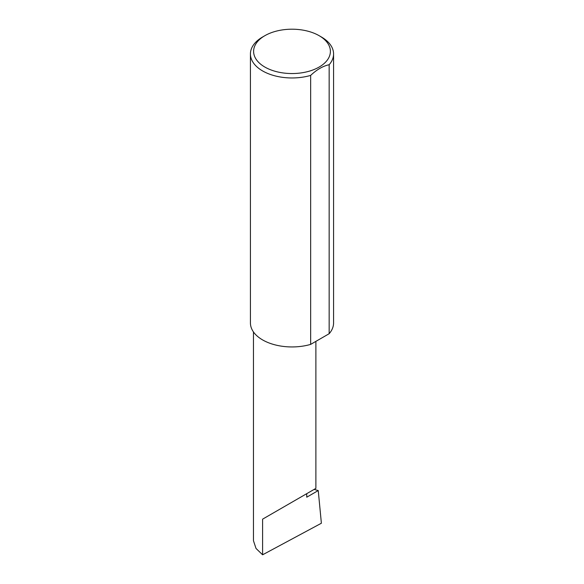 <?xml version="1.0" encoding="UTF-8"?>
<svg xmlns="http://www.w3.org/2000/svg" width="584" height="584" viewBox="0 0 584 584"><rect width="100%" height="100%" fill="white"/><g stroke="black" fill="none" stroke-linecap="round" stroke-linejoin="round"><path stroke-width="0.88" d="M314.126 489.399L318.243 490.56L306.746 497.196L306.746 493.67L315.886 488.385L315.886 341.377M306.746 493.67C314.082 489.429 322.777 484.406 306.746 493.662L262.603 519.154L306.746 493.67M264.844 67.05A38.405 22.177 0 0 0 319.156 67.05A38.405 22.177 0 0 0 319.156 35.697L321.397 36.989A41.574 24.002 180 0 1 333.573 53.962A41.574 24.002 180 0 1 329.157 64.729C322.967 66.028 316.798 69.584 310.651 75.409A41.574 24.002 180 0 1 262.603 70.934A41.574 24.002 180 0 1 250.427 53.962A41.574 24.002 180 0 1 262.603 36.989L264.844 35.697A38.405 22.177 0 0 0 264.844 67.05M310.651 75.409L310.651 344.392A41.574 24.002 180 0 1 262.603 339.917A41.574 24.002 180 0 1 250.427 322.945L250.427 53.962M318.243 490.56L321.382 523.235L262.603 554.8L256.026 548.456L253.463 540.74L253.463 331.946M262.603 554.8L262.603 519.154M329.157 64.729L329.157 333.712A41.574 24.002 180 0 0 333.573 322.945L333.573 53.962M310.651 344.392L329.157 333.712M321.397 36.989L319.156 35.697A38.405 22.177 0 0 0 264.844 35.697"/></g></svg>
